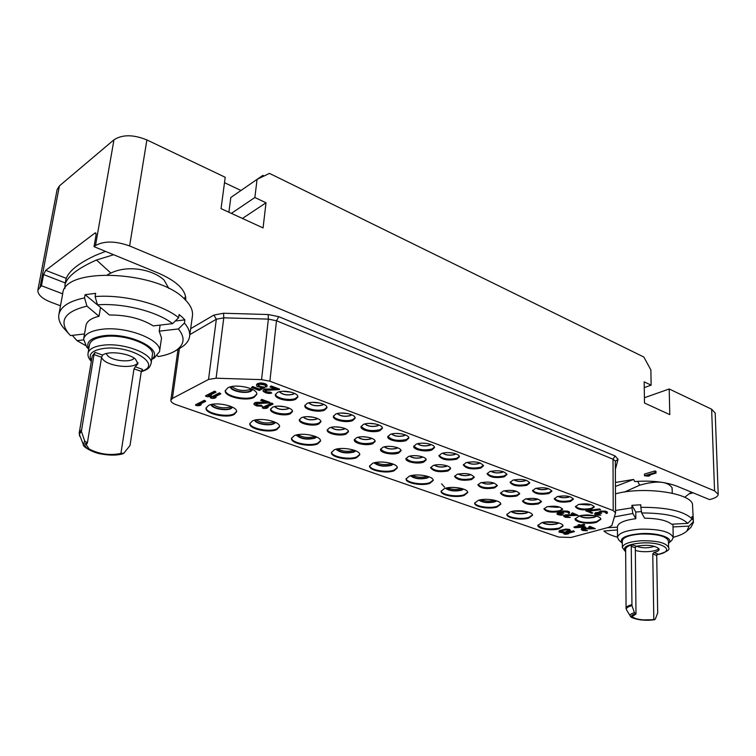 <?xml version="1.0" encoding="UTF-8"?>
<svg xmlns="http://www.w3.org/2000/svg" width="756" height="756" viewBox="0 0 756 756"><rect width="100%" height="100%" fill="white"/><g stroke="black" fill="none" stroke-linecap="round" stroke-linejoin="round"><path stroke-width="1.13" d="M257.276 179.248L262.871 175.373L264.099 175.968M262.719 176.63L262.871 175.373M257.078 179.342L254.866 197.505L266.017 202.788L263.06 227.925L221.045 208.637L225.222 177.273L146.881 139.926L129.616 245.955L714.562 490.871L711.632 409.213L669.211 388.981L669.778 414.619L644.471 403.005L644.178 381.856L651.124 385.144L650.878 369.93L643.828 357.021L269.476 173.389L257.078 179.342L230.816 197.505L228.898 212.247M62.682 293.829L41.457 285.74L37.876 290.002L57.116 189.586L59.422 185.9L113.967 139.784C122.377 134.407 133.358 134.455 146.881 139.926M129.616 245.955C115.47 240.909 104.092 240.777 95.492 245.568L94.018 246.664L158.543 273.181C177.329 281.459 186.392 290.502 185.74 300.293M615.422 482.479L633.594 479.436L634.738 481.553C651.502 480.353 665.535 481.884 676.847 486.146L709.572 499.593L711.302 499.13C715.809 497.854 718.105 496.257 718.2 494.311L714.562 490.871M37.876 290.002C37.583 294.528 41.949 298.601 50.973 302.22L60.489 305.783M177.452 349.65L177.944 349.839M656.028 473.076L656 471.404L654.904 470.95L644.471 474.069L644.49 475.741L648.223 476.176L649.99 475.647L647.353 475.656L656.028 473.076L654.932 472.623L644.49 475.741M107.484 274.759L110.886 273.077C129.2 264.099 154.29 270.44 164.137 280.174L168.824 288.433M113.665 254.734L96.466 260.017C77.811 268.267 67.312 276.479 64.978 284.662L64.95 288.386M105.538 251.398L95.568 255.339C78.066 263.494 68.182 271.546 65.923 279.493L64.978 284.662M41.457 285.74L43.593 274.56L45.729 270.346L94.869 233.094L95.691 232.867L96.069 234.946L94.018 246.664M184.162 298.762L185.617 296.456M86.694 347.023L83.604 339.17L85.976 325.477C86.864 321.234 91.211 318.163 99.027 316.273L86.949 306.142L84.53 297.911C69.193 301.049 60.641 306.586 58.892 314.524L62.729 293.583C63.797 266.339 158.684 270.743 184.766 299.329C190.578 305.027 193.139 310.527 192.44 315.819L189.595 336.448C188.915 340.871 185.957 344.641 180.731 347.751L180.23 348.043M189.595 336.448C190.181 332.177 188.452 327.707 184.426 323.048L184.87 319.882L182.243 317.18L179.115 314.515L178.662 317.7C161.822 304.044 123.757 294.178 95.086 296.569L95.643 293.337L85.097 294.679L100.831 307.683M85.4 345.435L76.97 340.644L72.916 336.07L73.048 335.286M175.279 321.007L184.87 319.882M154.29 357.994L159.525 351.635C162.786 340.181 126.639 325.798 101.644 329.314C90.814 330.788 84.804 334.067 83.604 339.17M184.426 323.048L178.407 328.945L159.214 331.156L161.519 338.064L159.525 351.635M159.214 331.156L160.111 325.099M109.44 315.006C126.658 314.931 141.268 318.56 153.288 325.902L172.595 323.634C157.135 311.538 123.256 302.854 97.486 304.829L109.44 315.006M95.086 296.569L97.486 304.829M99.027 316.273L100.463 307.768M76.97 340.644L83.519 339.888M178.407 328.945C185.57 337.819 184.445 345.19 175.042 351.049C170.714 353.581 165.11 355.424 158.25 356.577L157.305 355.774M58.892 314.524C58.136 319.041 59.837 323.681 63.995 328.435L64.468 328.964M84.53 297.911L85.097 294.679M172.595 323.634L178.662 317.7M86.949 306.142C64.818 311.538 58.684 320.657 68.55 333.509L70.544 335.579L84.511 333.944M88.773 349.007C85.485 342.203 90.399 337.79 103.515 335.768C129.72 332.082 164.893 349.83 151.729 359.223M89.51 344.67C90.503 340.455 95.492 337.752 104.479 336.562C125.118 333.698 155.046 345.483 152.372 354.942L151.106 363.428C153.761 354.082 123.738 342.392 103.043 345.209C94.027 346.38 89.038 349.055 88.055 353.222L89.51 344.67M135.267 366.783L137.942 363.693L135.409 359.062C128.766 353.099 108.401 350.604 102.599 355.074L101.597 357.267L87.365 442.969L86.203 444.736L89.161 449.017C99.405 454.224 109.989 455.698 120.922 453.43L123.871 453.175L130.013 445.52L141.287 371.432L134.01 368.834L135.267 366.783L142.497 369.372L141.287 371.432M81.279 430.07L79.229 432.942L92.223 356.18L95.067 352.381L94.027 354.564L81.393 431.298L79.342 434.322L83.406 444.745L84.663 440.928L87.365 442.969M101.502 357.843L103.808 360.404C111.756 367.208 135.277 368.72 137.913 362.587M84.663 440.928L81.393 431.298M134.01 368.834L120.922 453.43M134.124 358.117C131.582 362.615 114.024 361.302 108.108 356.17L106.105 353.581M693.072 492.817L690.228 493.602M633.594 479.436L615.441 486.439M684.643 497.297L691.371 492.118M624.56 492.014L639.708 485.172C656.671 480.381 667.444 481.203 672.018 487.629L672.178 490.266M615.478 493.866C642.335 486.269 689.056 492.468 692.458 503.846L693.432 522.405L690.861 527.433L686.826 531.118C684.085 533.585 679.559 535.635 673.237 537.28M693.432 522.405L692.865 517.841L692.014 516.461L692.09 518.947C684.161 511.141 667.066 507.257 640.814 507.314L640.786 504.791L631.931 505.32L635.768 512.029L641.466 511.595M691.721 519.334L693.299 519.24M668.502 543.356L671.838 540.313L673.237 537.601C670.704 531.742 659.723 528.926 640.285 529.153C626.044 530.277 618.446 533.056 617.482 537.478L617.425 526.847C618.021 522.944 624.154 520.213 635.834 518.682L635.768 512.029M693.365 521.716L689.075 526.091L673.001 526.951L672.934 524.154L673.237 537.601M644.594 518.191C657.805 518.38 666.811 520.393 671.611 524.229L687.771 523.35C680.476 516.442 665.119 512.984 641.674 512.974L644.594 518.191M640.814 507.314L641.674 512.974M622.32 543.243L618.918 540.181L617.482 537.478M617.482 537.176C611.179 535.522 606.662 533.462 603.921 531.005L617.444 529.937M689.075 526.091L686.826 531.118M635.834 518.682L632.829 513.485L631.959 507.834L615.545 510.48M631.959 507.834L631.931 505.32M687.771 523.35L692.09 518.947M607.304 527.716L617.425 527.168M632.829 513.485L614.354 516.906M622.235 543.167C618.909 538.291 625.146 535.097 640.956 533.613C658.485 532.479 674.749 538.338 668.569 543.299M622.301 540.852C623.114 537.204 629.408 534.927 641.201 534.019C657.266 533.84 666.357 536.155 668.446 540.965L668.587 547.637C666.49 542.874 657.389 540.578 641.286 540.748C629.474 541.636 623.161 543.876 622.349 547.476L622.301 540.852M653.827 552.56C657.247 551.748 659.005 550.67 659.109 549.347L658.911 548.686C654.403 545.274 646.843 544.462 636.24 546.257L635.314 547.788L636.004 614.023L632.413 616.329L632.659 616.981C636.514 619.655 643.564 620.525 653.817 619.57L655.282 619.173L657.692 612.927L656.709 555.433L652.768 554.025L653.827 552.56L657.748 553.959L656.709 555.433M631.789 604.705C628.056 605.688 626.157 606.879 626.081 608.268L625.647 549.187C625.732 547.448 627.924 545.993 632.205 544.811L631.251 546.342L631.959 605.632C627.518 606.822 625.722 608.249 626.563 609.912L630.277 616.036C629.625 614.732 631.024 613.607 634.473 612.672L636.004 614.023M634.473 612.672L631.959 605.632M652.768 554.025L653.817 619.57M658.797 548.516C657.058 551.691 642.213 552.834 635.342 550.349M654.431 546.286C648.421 548.308 642.392 548.298 636.354 546.229M711.632 409.213L715.195 413.078L718.2 494.311M669.211 388.981L644.405 397.732M651.124 385.144L644.263 387.611M224.504 182.687L240.966 190.484M254.866 197.505L231.383 213.381M266.017 202.788L242.421 218.456M269.892 381.204L261.567 379.644L216.103 378.208L208.533 379.455L172.406 398.421L170.837 400.207C170.771 401.88 172.557 403.383 176.195 404.706L558.637 537.081L571.092 537.45L608.863 527.301L611.906 525.439L615.516 512.88L613.21 510.565L269.892 381.204L276.498 320.752L268.361 319.108L223.776 317.832L216.339 319.221L189.85 334.606M208.429 405.509C215.914 401.256 238.074 406.293 236.571 411.84L234.076 414.524C226.488 418.654 204.678 413.712 206.067 408.108L208.429 405.509M252.381 420.969C259.903 417.01 280.882 421.583 279.54 426.819L276.847 429.569C269.24 433.396 248.582 428.917 249.83 423.634L252.381 420.969M294.254 435.683C301.786 432.007 321.697 436.174 320.497 441.117L317.624 443.904C309.998 447.476 290.399 443.385 291.514 438.404L294.254 435.683M334.341 449.782C341.882 446.352 360.81 450.151 359.733 454.819L356.69 457.645C349.064 460.971 330.429 457.238 331.43 452.532L334.341 449.782M372.68 463.267C380.211 460.064 398.251 463.532 397.287 467.945L394.074 470.79C386.467 473.889 368.711 470.478 369.599 466.036L372.68 463.267M409.308 476.148C416.821 473.152 434.048 476.337 433.179 480.514L429.814 483.358C422.235 486.259 405.273 483.131 406.076 478.926L409.308 476.148M444.49 488.518C451.965 485.711 468.446 488.641 467.671 492.591L464.146 495.426C456.615 498.147 440.379 495.265 441.098 491.296L444.49 488.518M478.227 500.377C485.664 497.75 501.464 500.453 500.755 504.186L497.098 507.011C489.604 509.563 474.05 506.907 474.692 503.156L478.227 500.377M510.555 511.746C517.936 509.279 533.103 511.774 532.47 515.308L528.68 518.115C521.234 520.515 506.303 518.058 506.879 514.505L510.555 511.746M541.674 522.689C549.007 520.374 563.589 522.679 563.022 526.034L559.1 528.813C551.71 531.071 537.346 528.794 537.875 525.42L541.674 522.689M227.83 387.809C235.674 383.283 258.287 388.508 256.756 394.415L254.054 397.373C246.106 401.748 223.861 396.635 225.279 390.672L227.83 387.809M579.219 515.979C586.807 513.617 601.341 515.875 600.812 519.296L596.55 522.302C588.915 524.598 574.607 522.368 575.099 518.937L579.219 515.979M290.389 413.759L292.44 411.623C293.404 407.664 278.123 404.29 272.51 407.267L270.535 409.346C269.618 413.343 284.719 416.66 290.389 413.759M318.72 424.04L320.856 421.886C321.744 418.077 307.021 414.921 301.398 417.747L299.329 419.863C298.488 423.691 313.041 426.809 318.72 424.04M346.172 434.01L348.403 431.837C349.225 428.18 335.012 425.222 329.38 427.915L327.225 430.041C326.441 433.727 340.502 436.637 346.172 434.01M372.793 443.668L375.108 441.485C375.874 437.97 362.133 435.191 356.511 437.762L354.262 439.907C353.543 443.441 367.123 446.182 372.793 443.668M398.61 453.042L401.011 450.85C401.719 447.467 388.433 444.859 382.81 447.306L380.485 449.461C379.814 452.863 392.95 455.433 398.61 453.042M423.662 462.143L426.148 459.941C426.809 456.69 413.938 454.243 408.334 456.577L405.925 458.731C405.301 462.001 418.03 464.42 423.662 462.143M447.996 470.969L450.557 468.777C451.162 465.649 438.697 463.343 433.112 465.564L430.618 467.728C433.311 471.47 439.104 472.547 447.996 470.969M471.621 479.55L474.267 477.357C471.631 473.766 465.923 472.746 457.163 474.295L454.592 476.46C457.21 480.041 462.88 481.071 471.621 479.55M494.604 487.894L497.316 485.711C494.764 482.271 489.179 481.298 480.551 482.791L477.915 484.946C480.438 488.376 486.004 489.359 494.604 487.894M516.906 495.983L519.693 493.81C517.208 490.512 511.727 489.586 503.241 491.031L500.529 493.177C502.986 496.465 508.448 497.401 516.906 495.983M538.612 503.865L541.466 501.7C539.056 498.544 533.679 497.656 525.325 499.045L522.547 501.181C524.929 504.337 530.287 505.235 538.612 503.865M559.733 511.538L562.653 509.383C560.309 506.35 555.027 505.499 546.805 506.841L543.951 508.968C546.267 511.992 551.53 512.851 559.733 511.538M295.709 399.281L297.836 397.023C298.828 392.846 283.188 389.331 277.395 392.468L275.354 394.679C274.409 398.885 289.869 402.353 295.709 399.281M324.702 410.073L326.923 407.786C327.839 403.78 312.776 400.491 306.974 403.477L304.829 405.717C303.959 409.752 318.852 412.984 324.702 410.073M352.778 420.516L355.093 418.21C355.934 414.364 341.4 411.292 335.607 414.127L333.368 416.395C332.564 420.26 346.928 423.294 352.778 420.516M379.966 430.636L382.375 428.321C383.16 424.626 369.126 421.753 363.334 424.447L360.999 426.724C360.262 430.438 374.135 433.273 379.966 430.636M406.331 440.446L408.826 438.121C409.544 434.577 395.983 431.874 390.2 434.445L387.781 436.732C387.1 440.304 400.5 442.959 406.331 440.446M431.893 449.962L434.473 447.628C435.135 444.226 422.018 441.693 416.254 444.141L413.74 446.437C413.116 449.858 426.082 452.353 431.893 449.962M456.69 459.185L459.355 456.86C459.969 453.591 447.259 451.209 441.513 453.543L438.924 455.84C441.665 459.742 447.58 460.858 456.69 459.185M480.759 468.144L483.509 465.819C480.825 462.086 475.004 461.028 466.027 462.663L463.352 464.959C466.008 468.692 471.81 469.75 480.759 468.144M504.129 476.847L506.955 474.532C504.356 470.95 498.648 469.948 489.831 471.527L487.081 473.804C489.652 477.376 495.331 478.397 504.129 476.847M526.837 485.295L529.739 482.99C527.215 479.559 521.621 478.605 512.946 480.126L510.12 482.404C512.606 485.825 518.181 486.788 526.837 485.295M548.903 493.507L551.88 491.211C549.432 487.932 543.942 487.015 535.399 488.48L532.498 490.748C534.917 494.027 540.389 494.944 548.903 493.507M570.364 501.493L573.398 499.215C571.026 496.068 565.63 495.199 557.229 496.607L554.261 498.856C556.614 501.993 561.982 502.872 570.364 501.493M591.23 509.26L594.329 507.002C592.024 503.978 586.732 503.146 578.453 504.507L575.42 506.737C577.707 509.752 582.97 510.593 591.23 509.26M205.745 401.294L204.394 400.293L195.568 404.753L196.91 405.745L199.622 405.585L201.115 404.829L198.403 404.999L205.745 401.294L204.328 400.793L195.502 405.263M201.115 404.829L201.181 404.328L199.527 404.432M220.828 393.848L219.476 392.827L210.376 397.42L211.727 398.44L214.487 398.261L216.036 397.486L213.268 397.665L220.828 393.848L219.41 393.337L210.319 397.93M216.036 397.486L216.093 396.976L214.411 397.089M279.465 389.595L279.522 389.075L271.111 385.929L270.015 386.959L276.554 389.397L264.005 389.888L263.003 390.578L263.116 391.315L265.762 392.827L268.928 393.47L271.744 393.111L266.084 392.071L264.836 391.079L265.403 390.408L279.465 389.595L271.054 386.448L270.015 386.959M275.184 388.886L265.12 389.056L263.003 390.578M271.744 393.111L270.639 392.166L267.076 391.901L264.969 390.672M595.284 528.718L589.803 526.308L588.735 527.036L592.997 528.567L582.555 528.718L581.203 529.569L582.696 530.504L587.459 530.731L583.301 530.05L582.715 529.446L583.471 529.049L595.284 528.718L589.803 526.743L588.735 527.036M591.778 528.123L583.556 528.113L581.44 528.69L581.203 529.569M587.459 530.731L582.829 529.342M607.455 513.04L607.257 511.944L605.613 511.179L600.954 511.056L598.969 511.916L599.3 512.776L594.811 513.428L594.736 514.26L595.605 514.732L598.298 515.299L600.85 515.091L597.183 514.59L595.974 513.711L601.625 513.352L600.264 512.407L601.738 511.784L604.649 511.992L606.577 513.589L607.455 513.04L606.86 512.086L603.685 511.339L598.969 512.36M598.969 512.322L595.539 512.681L594.556 513.91M600.85 515.091L596.078 513.617M601.625 513.352L600.387 512.322M574.447 531.581L573.539 530.835L563.778 533.5L564.685 534.237L567.047 534.161L568.701 533.717L566.338 533.793L574.447 531.581L573.539 531.26L563.768 533.916M568.701 533.717L568.087 533.311M216.084 392.137L214.723 391.107L205.641 395.738L207.002 396.749L209.771 396.579L211.302 395.794L208.533 395.974L216.084 392.137L214.657 391.627L205.575 396.248M211.302 395.794L211.368 395.284L209.677 395.397M261.737 387.885L259.365 389.047L252.542 386.514L251.455 387.545L259.459 390.493L264.865 387.355L260.518 386.458L258.136 385.116M265.498 385.645L265.271 386.439L266.679 386.968L267.161 385.711L266.613 384.965L262.833 383.557L257.144 384.313L256.473 385.673L257.04 386.41L262.606 387.951L259.308 389.557L252.485 387.034L251.455 387.545M267.161 385.711L265.696 383.906L261.085 382.895L257.21 383.793L256.473 385.673M570.411 530.674L569.561 529.427L565.951 529.068L560.083 530.4L559.1 530.958L559.081 532.148L563.381 532.885L569.24 531.572L570.27 530.23L565.951 529.493L560.961 530.485L558.939 531.714M579.03 525.581L573.984 526.97L574.9 527.726L585.588 527.121L582.583 525.609M585.588 527.121L581.903 525.798L584.898 524.976L583.982 524.21L580.986 525.042L578.17 524.834L579.701 525.817L573.984 527.395M600.585 509.742L599.64 508.939L586.013 510.744L591.693 513.286L592.798 512.974L588.073 511.217L600.585 509.742L599.64 509.383L586.013 511.188M592.798 512.974L588.971 511.113M273.124 404.063L271.81 403.052L262.37 407.503L263.674 408.505L266.424 408.334L268.03 407.588L265.271 407.749L273.124 404.063L271.763 403.562L262.313 408.013M268.03 407.588L268.087 407.078L266.49 407.172M269.939 402.901L269.996 402.39L261.746 399.376L260.678 400.368L267.095 402.712L254.866 403.156L253.903 403.808L254.025 404.517L256.624 405.963L262.464 406.237L256.936 405.235L255.708 404.29L256.246 403.657L269.939 402.901L261.689 399.886L260.678 400.368M265.715 402.201L255.953 402.353L253.903 403.808M262.464 406.237L261.378 405.32L257.909 405.065L255.83 403.893M578.16 515.365L572.472 512.851L571.385 513.607L575.817 515.214L565.119 515.394L563.759 516.301L565.337 517.284L570.222 517.52L565.932 516.802L565.308 516.159L566.064 515.743L578.16 515.365L572.472 513.296L571.385 513.607M574.588 514.77L566.14 514.77L563.995 515.384L563.759 516.301M570.222 517.52L565.422 516.055M569.637 512.965L569.391 511.869L567.699 511.113L563.069 510.98L561.179 511.85L561.538 512.7L557.134 513.352L557.134 514.184L558.032 514.647L560.744 515.205L563.258 515.006L559.582 514.515L558.315 513.636L563.881 513.267L562.455 512.332L563.872 511.717L567.728 512.266L568.814 513.513L569.637 512.965L568.966 512.01L565.762 511.273L561.169 512.284M561.169 512.247L557.843 512.606L556.917 513.825M563.258 515.006L558.429 513.522M563.881 513.267L562.596 512.237M236.59 411.444L234.162 413.759C226.838 417.747 205.793 413.267 206.152 407.739M211.037 404.592C211.576 408.486 226.025 411.34 231.052 408.58L232.64 407.238M211.869 404.413C211.784 408.06 225.553 410.952 230.325 408.325L231.884 406.86M212.691 404.262C217.851 407.824 223.785 408.703 230.504 406.889L231.128 406.52M279.55 426.441L276.932 428.822C269.58 432.517 249.669 428.463 249.905 423.265M254.64 420.185C255.424 423.814 268.919 426.299 273.918 423.766L275.609 422.443M255.434 420.005C255.641 423.417 268.493 425.93 273.228 423.521L274.882 422.094M256.322 419.845C261.302 423.048 266.991 423.804 273.37 422.103L274.05 421.744M320.497 440.739L317.69 443.167C310.338 446.607 291.457 442.94 291.589 438.036M296.191 435.031C300.415 438.952 306.605 440.02 314.77 438.234L316.556 436.94M296.947 434.861C300.567 438.593 306.284 439.642 314.109 437.998L315.857 436.628M297.911 434.672C302.731 437.544 308.174 438.196 314.241 436.618L314.94 436.269M359.724 454.45L356.747 456.917C349.395 460.12 331.459 456.785 331.497 452.173M335.985 449.244C340.124 452.825 346.097 453.78 353.912 452.107L355.783 450.841M336.704 449.064C340.285 452.494 345.813 453.43 353.279 451.88L355.103 450.548M337.752 448.866C342.421 451.436 347.628 451.984 353.392 450.519L354.101 450.179M397.269 467.586L394.122 470.071C386.798 473.058 369.712 470.024 369.665 465.687M374.059 462.823C378.123 466.102 383.887 466.953 391.372 465.375L393.318 464.146M374.759 462.653C378.293 465.781 383.632 466.613 390.767 465.157L392.657 463.882M375.883 462.426C380.4 464.723 385.39 465.186 390.852 463.815L391.57 463.513M433.16 480.154L429.852 482.659C422.557 485.447 406.265 482.668 406.133 478.586M410.461 475.789C414.439 478.784 420.015 479.54 427.178 478.057L429.191 476.875M411.122 475.628C414.628 478.482 419.778 479.228 426.592 477.849L428.548 476.639M412.351 475.382C416.726 477.414 421.498 477.801 426.667 476.535L427.357 476.252M467.643 492.241L464.175 494.736C456.936 497.344 441.353 494.811 441.154 490.956M445.426 488.234C449.338 490.965 454.725 491.636 461.585 490.247L463.645 489.113M446.068 488.074C449.527 490.682 454.517 491.343 461.028 490.049L463.022 488.896M447.382 487.818C451.625 489.614 456.189 489.926 461.084 488.754L461.736 488.508M500.727 503.846L497.117 506.34C489.926 508.779 475.014 506.454 474.749 502.816M478.973 500.16C482.819 502.655 488.026 503.25 494.594 501.937L496.701 500.859M479.597 500.009C483.018 502.381 487.847 502.967 494.055 501.748L496.097 500.661M481.014 499.735C485.116 501.313 489.482 501.559 494.103 500.481L494.698 500.264M532.441 514.968L528.69 517.454C521.564 519.741 507.248 517.605 506.936 514.174M511.132 511.585C514.912 513.853 519.948 514.373 526.233 513.144L528.378 512.124M511.736 511.434C515.12 513.598 519.788 514.108 525.722 512.965L527.783 511.935M513.267 511.141L526.261 511.547M562.984 525.703L559.109 528.16C548.695 529.833 541.636 528.813 537.922 525.099M542.099 522.566C545.823 524.636 550.689 525.099 556.709 523.946L558.873 522.972M542.685 522.424C546.04 524.39 550.548 524.834 556.218 523.766L558.287 522.802M544.339 522.122L556.643 522.415M256.775 394.008L254.148 396.588C246.456 400.822 224.948 396.172 225.354 390.285M230.344 386.883C230.476 391.069 245.558 394.216 250.945 391.221L252.75 389.548M231.223 386.675C230.665 390.597 245.076 393.81 250.198 390.946L251.946 389.142M231.884 386.543C236.959 390.455 243.12 391.428 250.368 389.472L251.332 388.858M600.765 518.966L596.55 521.64C585.957 523.369 578.822 522.358 575.136 518.607M579.313 515.951C582.98 518.068 587.913 518.531 594.131 517.331L596.597 516.187M579.918 515.8C583.197 517.813 587.771 518.266 593.64 517.151L595.993 516.017M581.487 515.479L594.424 515.649M270.667 408.873C270.96 412.738 285.144 415.516 290.493 412.785L292.411 411.132M289.161 408.136L288.14 408.826C282.508 410.224 277.953 409.478 274.475 406.605M288.943 408.032L287.913 408.741C282.413 410.092 278.019 409.365 274.712 406.548M285.57 406.908L278.255 406.142M299.452 419.391C299.801 423.095 313.466 425.685 318.805 423.086L320.827 421.394M317.567 418.503L316.509 419.183C311.056 420.525 306.624 419.845 303.213 417.151M317.35 418.408L316.291 419.107C310.971 420.402 306.69 419.731 303.44 417.104M313.759 417.293L307.182 416.669M327.348 429.578C327.745 433.122 340.918 435.532 346.248 433.065L348.365 431.355M345.095 428.558L343.999 429.228C338.726 430.504 334.407 429.89 331.052 427.376M344.878 428.472L343.791 429.153C338.641 430.391 334.473 429.777 331.279 427.32M341.032 427.357L335.258 426.875M354.375 439.444C358.098 443.413 364.26 444.509 372.859 442.732L375.061 441.013M371.772 438.31L370.657 438.962C365.545 440.19 361.349 439.623 358.051 437.27M371.565 438.225L370.449 438.896C365.479 440.077 361.415 439.519 358.268 437.223M367.397 437.129L362.549 436.76M380.599 449.007C384.209 452.787 390.228 453.827 398.667 452.116L400.964 450.378M397.656 447.779L396.513 448.412C391.57 449.574 387.478 449.064 384.228 446.872M397.448 447.694L396.314 448.336C391.504 449.47 387.545 448.96 384.445 446.824M392.865 446.598L389.142 446.342M406.029 458.287C409.544 461.888 415.441 462.87 423.719 461.226L426.1 459.478M422.765 456.964L421.602 457.578C416.821 458.694 412.833 458.221 409.639 456.18M422.566 456.889L421.413 457.512C416.754 458.59 412.899 458.127 409.846 456.133M417.293 455.783L415.214 455.66M430.722 467.284C434.142 470.714 439.916 471.649 448.043 470.071L450.5 468.314M447.146 465.876L445.964 466.48C441.334 467.539 437.45 467.113 434.313 465.214M446.947 465.809L445.775 466.405C441.277 467.435 437.526 467.019 434.511 465.167M454.696 476.015C458.032 479.295 463.683 480.173 471.659 478.661L474.201 476.904M470.818 474.551L469.627 475.118C465.148 476.138 461.368 475.751 458.278 473.974M470.619 474.484L469.448 475.051C465.091 476.034 461.434 475.666 458.476 473.936M478.009 484.511C481.26 487.639 486.798 488.47 494.632 487.015L497.25 485.257M493.838 482.98L492.638 483.528C488.31 484.492 484.624 484.152 481.581 482.498M493.64 482.914L492.468 483.462C488.263 484.398 484.7 484.067 481.78 482.451M500.633 492.742C503.798 495.728 509.232 496.522 516.934 495.114L519.618 493.366M516.168 491.154L514.968 491.683C510.782 492.61 507.191 492.298 504.195 490.767M515.97 491.098L514.798 491.627C510.735 492.515 507.267 492.213 504.394 490.72M522.642 500.755C525.732 503.609 531.062 504.356 538.631 503.005L541.381 501.266M537.894 499.121L536.703 499.622C532.659 500.5 529.162 500.226 526.214 498.809M537.705 499.073L536.543 499.565C532.621 500.415 529.238 500.151 526.403 498.762M544.055 508.542C547.079 511.273 552.305 511.982 559.742 510.678L562.558 508.949M559.034 506.879L557.852 507.352L547.637 506.624M558.845 506.822L557.692 507.295L547.826 506.586M275.477 394.197C275.742 398.27 290.295 401.181 295.813 398.289L297.817 396.513M294.547 393.375L293.404 394.216C287.46 395.7 282.772 394.897 279.323 391.797M294.32 393.271L293.177 394.131C287.365 395.568 282.829 394.764 279.569 391.74M291.315 392.194L282.735 391.306M304.951 405.235C305.273 409.138 319.278 411.84 324.787 409.09L326.894 407.286M323.625 404.262L322.434 405.084C316.688 406.511 312.124 405.774 308.741 402.872M323.398 404.167L322.217 405.008C316.594 406.378 312.181 405.651 308.977 402.816M320.213 403.099L312.313 402.362M333.481 415.913C333.85 419.646 347.344 422.16 352.854 419.552L355.055 417.718M351.776 414.808L350.548 415.611C344.991 416.972 340.54 416.301 337.214 413.589M351.549 414.713L350.33 415.535C344.906 416.849 340.606 416.178 337.441 413.532M348.157 413.655L340.975 413.05M361.113 426.261C364.883 430.419 371.196 431.563 380.041 429.682L382.338 427.83M379.039 425.023L377.783 425.817C372.406 427.112 368.077 426.497 364.798 423.965M378.822 424.938L377.575 425.732C372.321 426.989 368.144 426.384 365.025 423.908M375.184 423.889L368.777 423.407M387.894 436.269C391.551 440.228 397.713 441.306 406.388 439.51L408.779 437.639M405.462 434.927L404.176 435.702C398.979 436.94 394.764 436.382 391.532 434.02M405.254 434.851L403.978 435.626C398.903 436.826 394.83 436.269 391.759 433.963M401.323 433.812L395.785 433.443M413.844 445.974C417.406 449.744 423.436 450.765 431.941 449.026L434.426 447.155M431.09 444.537L429.777 445.284C424.749 446.465 420.638 445.955 417.463 443.763M430.882 444.462L429.578 445.208C424.674 446.352 420.714 445.851 417.671 443.706M426.582 443.432L422.065 443.167M439.028 455.386C442.487 458.977 448.384 459.931 456.728 458.268L459.298 456.388M455.944 453.865L454.611 454.583C449.744 455.717 445.747 455.254 442.61 453.203M455.736 453.789L454.422 454.517C449.688 455.603 445.823 455.15 442.827 453.156M450.926 452.759L447.713 452.598M463.456 464.505C466.83 467.926 472.604 468.843 480.797 467.236L483.443 465.356M480.06 462.918L478.709 463.608C474.012 464.685 470.119 464.269 467.028 462.37M479.862 462.852L478.529 463.541C473.955 464.581 470.185 464.175 467.236 462.313M473.899 461.803L473.256 461.774M487.176 473.36C490.455 476.62 496.125 477.49 504.157 475.949L506.889 474.069M503.477 471.716L502.116 472.377C497.571 473.398 493.781 473.029 490.738 471.253M503.279 471.649L501.946 472.311C497.524 473.303 493.857 472.935 490.937 471.205M510.215 481.959C513.418 485.068 518.966 485.891 526.856 484.407L529.663 482.536M526.214 480.258L524.862 480.892C520.459 481.865 516.764 481.534 513.768 479.89M526.025 480.192L524.683 480.825C520.412 481.77 516.839 481.44 513.967 479.843M532.602 490.313C535.72 493.281 541.164 494.055 548.922 492.628L551.795 490.767M548.317 488.556L546.957 489.17C542.704 490.096 539.104 489.803 536.155 488.272M548.119 488.499L546.786 489.104C542.666 490.001 539.189 489.708 536.344 488.225M554.356 498.421C557.408 501.256 562.747 501.993 570.364 500.623L573.313 498.771M569.797 496.635L568.446 497.212C564.335 498.1 560.829 497.835 557.919 496.418M569.599 496.579L568.276 497.155C564.297 498.006 560.905 497.75 558.108 496.371M575.514 506.312C578.501 509.024 583.745 509.714 591.23 508.401L594.244 506.567M590.682 504.488L589.34 505.036L579.087 504.337M590.493 504.441L589.179 504.98L579.276 504.29M204.394 400.293L204.328 400.793M219.476 392.827L219.41 393.337M265.186 391.022L265.129 391.542M266.14 391.551L266.084 392.071M267.076 391.901L267.019 392.411M268.446 392.232L268.389 392.742M269.552 392.288L269.495 392.808M270.639 392.166L270.582 392.676M263.646 389.567L263.589 390.087M264.061 389.368L264.005 389.888M265.12 389.056L265.063 389.567M266.206 388.924L266.15 389.444M271.111 385.929L271.054 386.448M214.723 391.107L214.657 391.627M263.22 386.751L263.164 387.27L261.604 387.223L258.306 385.995L258.155 385.04L259.809 384.228L264.6 384.936L265.63 385.853L265.271 386.439M261.661 386.703L261.604 387.223M264.808 387.875L263.164 387.27M252.542 386.514L252.485 387.034M259.365 389.047L259.308 389.557M256.653 384.483L256.586 385.002M257.21 383.793L257.144 384.313M258.032 383.377L257.976 383.897M259.544 383.046L259.488 383.566M261.085 382.895L261.028 383.415M262.89 383.027L262.833 383.557M264.279 383.368L264.222 383.897M265.696 383.906L265.639 384.426M266.67 384.445L266.613 384.965M258.363 385.475L258.306 385.995M259.1 385.929L259.043 386.448M260.518 386.458L260.461 386.968M565.923 532.092L562.672 532.507L560.272 531.922L563.39 530.296L566.66 529.88L569.07 530.466L568.474 531.298L564.524 532.385M564.534 531.959L560.347 531.544M568.994 530.419L565.932 531.666M579.446 524.484L578.16 525.269M580.986 525.042L579.446 524.91M583.982 524.21L580.986 525.467M584.898 524.976L583.982 524.645M583.235 527.083L576.592 527.263L580.627 526.148L583.235 527.083M582.12 526.686L578.312 526.79M271.81 403.052L271.763 403.562M256.048 404.224L255.991 404.734M256.993 404.734L256.936 405.235M257.909 405.065L257.853 405.566M259.242 405.386L259.185 405.887M260.329 405.443L260.272 405.944M261.378 405.32L261.321 405.821M254.526 402.835L254.47 403.345M254.923 402.646L254.866 403.156M255.953 402.353L255.897 402.853M257.012 402.23L256.955 402.731M261.746 399.376L261.689 399.886M654.904 470.95L654.932 472.623M649.98 474.881L649.99 475.647M113.967 139.784L95.492 245.568M615.365 469.438L618.039 459.242L615.11 455.962L278.784 316.67L268.182 314.524L223.549 313.249L213.872 315.082L190.673 328.68M96.466 260.017L110.886 273.077M65.29 282.961L43.593 274.56M40.163 286.704L59.422 185.9M66.207 278.321L45.729 270.346M94.869 233.094L96.125 233.623M141.315 371.272C163.353 365.214 131.327 344.764 103.978 348.421C91.967 350.274 87.809 354.29 91.504 360.48M102.599 355.074L95.067 352.381M101.597 357.267L94.027 354.564M121.839 453.713C109.516 458.646 77.499 448.856 86.42 442.676M637.658 481.336L639.708 485.172M656.888 554.687C676.393 551.578 664.052 541.551 641.617 542.969C627.187 544.339 621.867 547.193 625.656 551.549M636.24 546.257L632.205 544.811M635.314 547.788L631.251 546.342M654.299 619.722C640.89 621.961 623.747 616.716 635.503 613.863M615.11 455.962L613.022 459.194L276.498 320.752L278.784 316.67M618.039 459.242L615.327 461.292M615.365 461.113L613.022 459.194L613.21 510.565M213.872 315.082L216.339 319.221L208.533 379.455M223.549 313.249L223.776 317.832L216.103 378.208M268.182 314.524L268.361 319.108L261.567 379.644M172.406 398.421L179.427 348.507M175.042 351.049L180.731 347.751M68.55 333.509L63.995 328.435M88.726 349.281L86.42 346.73M151.691 359.497L154.583 357.834M88.055 353.222C87.592 355.915 88.688 358.637 91.344 361.406M141.24 371.735C149.877 368.824 149.679 366.925 151.106 363.428M123.086 453.713C117.407 455.471 110.178 455.575 101.389 454.006C92.657 452.882 81.969 446.059 83.406 444.745M79.229 432.942L79.663 436.221M672.245 493.224L672.122 487.866M622.349 547.476L625.666 551.956M656.832 554.809C666.49 552.107 670.411 549.716 668.587 547.637M654.63 619.75L640.701 619.92C634.114 618.824 630.646 617.529 630.277 616.036M626.081 608.268L626.563 609.912M615.554 512.596L615.337 461.396M170.837 400.207L178.01 349.329M444.528 487.119L441.599 483.84"/></g></svg>
